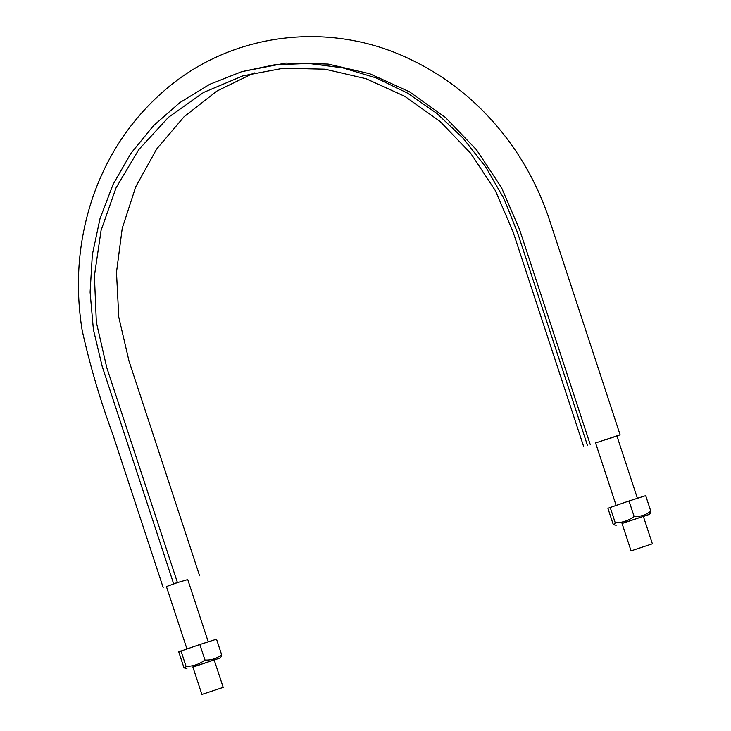 <?xml version="1.0" encoding="UTF-8"?>
<svg xmlns="http://www.w3.org/2000/svg" width="731" height="731" viewBox="0 0 731 731"><rect width="100%" height="100%" fill="white"/><g stroke="black" fill="none" stroke-linecap="round" stroke-linejoin="round"><path stroke-width="1.1" d="M650.791 511.143L645.692 495.655L629.025 500.973L607.909 508.292L612.998 523.789L614.351 524.904L615.228 522.784C622.2 522.784 628.496 520.673 634.124 516.461C640.356 516.799 645.912 515.026 650.791 511.143L650.362 513.125L649.192 514.432L643.39 516.506M629.025 500.973L634.124 516.461M610.138 507.296L615.228 522.784M622.072 523.515L649.192 514.432M622.026 523.387L643.353 516.378M221.621 654.72L216.522 639.232L199.855 644.55L178.739 651.869L183.828 667.357L185.181 668.481L186.058 666.361C193.03 666.361 199.325 664.251 204.954 660.038C211.186 660.367 216.741 658.594 221.621 654.72L221.191 656.694L220.022 658.01L214.22 660.075M192.902 667.092L220.022 658.01M199.855 644.55L204.954 660.038M180.968 650.873L186.058 666.361M192.856 666.964L214.183 659.956M651.476 544.111L631.063 550.872L651.476 544.111M222.306 687.679L201.893 694.45L222.306 687.679M606.876 439.45L620.043 434.808L595.582 442.959M166.421 586.554L178.236 582.324L173.612 583.703L102.194 366.405L93.394 329.517L90.096 292.153L92.334 254.708L100.01 218.67L113.067 184.413L130.968 153.3L153.519 125.677L179.853 102.596L209.623 84.367L241.778 71.647L274.938 64.73L308.884 63.478L342.839 67.882L376.081 77.888L407.606 93.157L436.955 113.497L463.07 138.159L485.686 166.896L503.915 198.594L517.649 233.006L587.432 445.261M187.748 579.564L173.612 583.703M177.395 582.433L106.79 367.711L96.346 322.234L94.409 275.852L101.07 230.429L116.074 187.776L138.799 149.581L168.368 117.389L203.565 92.453L243.021 75.814L283.537 68.211L325.039 69.189L365.975 78.683L404.846 96.364L440.199 121.556L470.737 153.346L495.326 190.563L513.061 231.8L583.658 446.522M199.609 575.8L129.012 361.068L118.787 317.153L116.485 272.334L122.232 228.3L135.792 186.679L156.662 149.023L184.084 116.732L217.006 91.009L254.224 72.817M616.918 435.978L620.116 434.808L549.922 221.319C540.465 192.271 526.786 165.553 508.877 141.156C481.702 104.579 448.176 76.983 408.309 58.389C327.013 19.865 228.465 33.27 162.565 92.161C131.406 119.646 108.517 153.629 93.888 194.108C78.5 237.895 74.589 283.326 82.164 330.403C89.995 365.546 100.165 400.076 112.675 433.986L163.159 587.514M241.778 71.647L285.83 63.076L328.1 64.072L369.795 73.749L409.387 91.75L445.398 117.417L476.502 149.791L501.548 187.703L519.613 229.698L590.209 444.43M616.178 525.287L614.351 524.904M187.008 668.865L185.181 668.481M595.518 442.758L616.087 505.304M622.008 523.341L631.063 550.872M616.845 435.758L637.405 498.295M643.335 516.324L652.39 543.864M166.348 586.344L186.917 648.881M192.838 666.91L201.893 694.45M187.684 579.363L208.234 641.873M214.165 659.901L223.22 687.442M245.388 70.578L246.164 70.34"/></g></svg>
